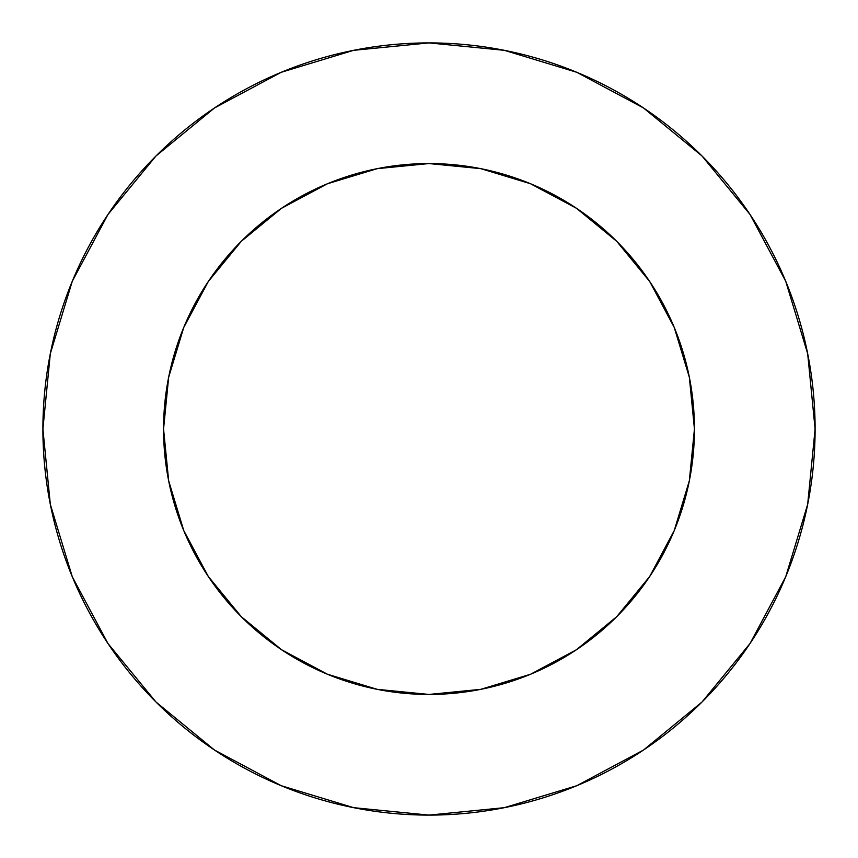 <?xml version="1.0" encoding="UTF-8"?>
<svg xmlns="http://www.w3.org/2000/svg" width="858" height="858" viewBox="0 0 858 858"><rect width="100%" height="100%" fill="white"/><g stroke="black" fill="none" stroke-linecap="round" stroke-linejoin="round"><path stroke-width="1.29" d="M163.556 429A265.444 265.444 0 0 1 429 163.556A265.444 265.444 0 0 1 694.444 429A265.444 265.444 0 0 1 429 694.444A265.444 265.444 0 0 1 163.556 429L168.661 480.78L183.762 530.576L208.29 576.469L241.302 616.698L281.531 649.71L327.424 674.238L377.22 689.339L429 694.444L480.78 689.339L530.576 674.238L576.469 649.71L616.698 616.698L649.71 576.469L674.238 530.576L689.339 480.78L694.444 429L689.339 377.22L674.238 327.424L649.71 281.531L616.698 241.302L576.469 208.29L530.576 183.762L480.78 168.661L429 163.556L377.22 168.661L327.424 183.762L281.531 208.29L241.302 241.302L208.29 281.531L183.762 327.424L168.661 377.22L163.556 429M42.9 429A386.1 386.1 0 0 1 429 42.9A386.1 386.1 0 0 1 815.1 429A386.1 386.1 0 0 1 429 815.1A386.1 386.1 0 0 1 42.9 429L50.322 504.322L72.287 576.758L107.969 643.511L155.984 702.016L214.489 750.031L281.242 785.714L353.678 807.678L429 815.1L504.322 807.678L576.758 785.714L643.511 750.031L702.016 702.016L750.031 643.511L785.714 576.758L807.678 504.322L815.1 429L807.678 353.678L785.714 281.242L750.031 214.489L702.016 155.984L643.511 107.969L576.758 72.287L504.322 50.322L429 42.9L353.678 50.322L281.242 72.287L214.489 107.969L155.984 155.984L107.969 214.489L72.287 281.242L50.322 353.678L42.9 429M750.031 214.489L702.016 155.984L643.607 108.044M214.489 107.969L155.984 155.984L108.044 214.393M107.969 643.511L155.984 702.016L214.393 749.956M643.511 750.031L702.016 702.016L749.956 643.607"/></g></svg>
